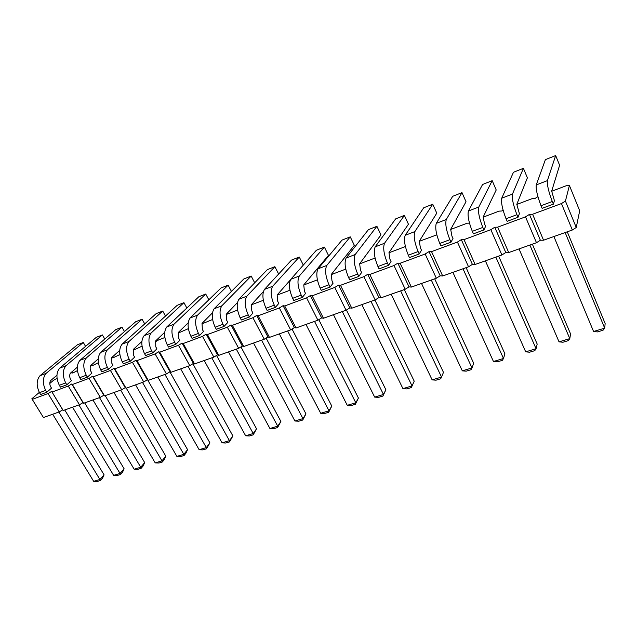 <?xml version="1.0" encoding="UTF-8"?>
<svg xmlns="http://www.w3.org/2000/svg" width="637" height="637" viewBox="0 0 637 637"><rect width="100%" height="100%" fill="white"/><g stroke="black" fill="none" stroke-linecap="round" stroke-linejoin="round"><path stroke-width="0.96" d="M39.335 392.384L31.85 398.77L43.42 417.522L59.217 411.924L62.697 409.862L63.222 410.499L52.027 392.05L68.247 386.054L71.782 383.976L72.355 384.533L89.037 378.362L92.596 376.26L93.265 376.793L110.424 370.447L114.015 368.329L114.779 368.831L132.44 362.302L136.055 360.16L136.923 360.646L155.102 353.909L158.748 351.751L159.72 352.205L178.456 345.278L182.118 343.096L183.209 343.518L202.518 336.368L206.205 334.17L207.415 334.56L227.321 327.195L231.04 324.966L232.378 325.324L252.913 317.728L256.655 315.474L258.128 315.793L279.325 307.95L283.091 305.68L284.707 305.959L306.588 297.861L310.378 295.568L312.154 295.807L334.759 287.438L338.573 285.121L340.508 285.312L363.878 276.665L367.716 274.324L369.818 274.467L393.992 265.525L397.854 263.161L400.14 263.248L425.158 253.996L429.035 251.607L431.52 251.639L457.422 242.052L461.323 239.639L464.015 239.616L490.856 229.686L494.774 227.25L497.68 227.154L525.509 216.859L529.451 214.398L532.596 214.239L561.46 203.561L565.425 201.069L569.406 185.471L566.189 185.765L551.69 191.251M62.697 409.862L52.027 392.05M63.222 410.499L79.466 404.742L82.969 402.664L83.582 403.285L100.28 397.361L103.807 395.258L104.516 395.864L121.699 389.772L125.25 387.646L126.054 388.228L143.731 381.961L147.306 379.811L148.214 380.369L166.416 373.919L170.015 371.753L171.027 372.279L189.77 365.638L193.401 363.448L194.532 363.95L213.841 357.102L217.496 354.889L218.746 355.366L238.652 348.304L242.331 346.074L243.708 346.512L264.244 339.234L267.946 336.973L269.459 337.387L290.647 329.878L294.366 327.593L296.03 327.967L317.903 320.212L321.645 317.903L323.461 318.245L346.05 310.235L349.817 307.902L351.791 308.197L375.137 299.923L378.927 297.567L381.077 297.813L405.212 289.254L409.026 286.881L411.351 287.08L436.329 278.226L440.167 275.821L442.683 275.972L468.537 266.807L472.391 264.379L475.114 264.474L501.9 254.975L505.778 252.523L508.716 252.563L536.473 242.721L540.367 240.237L543.544 240.213L572.337 230.005L576.246 227.497L579.694 210.775L569.406 185.471M59.217 411.924L48.03 393.531L51.541 391.476M79.466 404.742L68.247 386.054M537.931 196.658L535.04 198.449L532.046 198.672L516.806 204.437M503.119 210.21L501.86 210.982L499.074 211.142L483.157 217.169M450.662 229.455L467.216 223.197L469.485 223.101M419.273 241.319L436.847 234.838M405.427 246.559L388.936 252.793M375.097 258.033L359.594 263.893M345.78 269.117L331.208 274.627M317.409 279.85L303.714 285.026M289.954 290.233L277.087 295.098M263.36 300.29L251.281 304.852M237.593 310.036L226.175 314.543M212.607 319.479L201.81 323.946M188.385 328.644L178.177 333.071M164.872 337.53L158.717 339.863L155.245 341.878M142.051 346.162L133.778 350.008L133.205 349.721M119.891 354.546L112.868 357.906L111.738 357.628M98.353 362.692L92.532 365.59L91.903 365.128L90.749 365.566M77.419 370.607L72.729 373.067L72.188 372.589L70.333 373.29M57.067 378.306L53.452 380.353L49.805 383.458M31.85 398.77L32.256 399.367L48.03 393.531M85.573 346.361L83.288 342.475L77.38 344.816L39.988 375.719C36.405 380.106 36.237 385.767 39.494 392.687L40.609 394.51L46.804 392.217L51.525 388.14L50.419 386.317C49.567 384.103 49.614 382.224 50.554 380.663L56.94 375.241M104.771 339.051L102.382 334.927L65.977 365.726C62.498 370.129 62.402 375.862 65.691 382.925L59.329 385.289L60.451 387.145L66.813 384.788L71.44 380.711L70.333 378.864C69.473 376.618 69.497 374.715 70.412 373.155L77.284 367.207M124.478 331.558L121.97 327.171L86.385 357.883C82.993 362.294 82.945 368.09 86.258 375.257L79.721 377.693L80.843 379.58L87.38 377.152L91.911 373.083L90.796 371.196C89.928 368.927 89.936 367 90.828 365.431L98.209 358.918M165.501 316.048L162.722 311.047L156.161 313.643L122.081 344.155C118.848 348.582 118.912 354.475 122.264 361.832L123.387 363.783L130.314 361.211L134.614 357.158L133.499 355.215L133.404 349.331L141.884 341.488M144.71 323.899L142.075 319.217L135.689 321.749L100.694 352.38C97.365 356.8 97.357 362.628 100.686 369.874L101.816 371.793L108.545 369.293L112.964 365.232L111.849 363.321L111.817 357.492L119.732 350.35M254.689 282.812L251.169 276.052L243.844 278.95L214.12 308.77C211.365 313.213 211.707 319.352 215.155 327.203L216.285 329.297L224.081 326.399L227.823 322.41L226.7 320.315L226.318 314.184L237.505 302.495M231.43 291.404L228.126 285.169L197.574 315.132C194.731 319.567 195.018 325.674 198.449 333.43L190.885 336.248L192.016 338.311L199.58 335.5L203.474 331.487L202.351 329.433L202.048 323.365L212.471 312.855M208.832 299.804L205.727 294.031L174.02 324.185C171.05 328.628 171.265 334.664 174.673 342.292L167.332 345.031L168.463 347.054L175.804 344.322L179.841 340.301L178.726 338.279L178.495 332.275L188.218 322.768M186.864 308.021L183.934 302.655L151.152 332.976C148.063 337.411 148.214 343.383 151.598 350.899L144.464 353.551L145.594 355.542L152.729 352.89L156.901 348.853L155.786 346.87L155.627 340.922L164.704 332.299M482.814 227.425L472.32 231.335L473.426 233.835L483.921 229.941L485.609 226.294L484.518 223.802L483.172 217.034L496.207 189.985L492.21 180.677L478.785 207.017C477.838 211.317 479.175 218.125 482.814 227.425L483.921 229.941M449.897 239.695L439.769 243.469L440.884 245.922L451.012 242.164L452.995 238.461L451.896 236.008L450.685 229.32L466.021 201.754L462 192.629L446.282 219.51C445.072 223.85 446.274 230.57 449.897 239.695L451.012 242.164M387.4 262.993L377.94 266.521L379.063 268.87L388.522 265.358L391.046 261.552L389.94 259.211L388.976 252.658L408.444 224.208L404.391 215.425L384.533 243.254C382.861 247.634 383.816 254.211 387.4 262.993L388.522 265.358M418.111 251.543L408.325 255.19L409.448 257.595L419.226 253.956L421.495 250.206L420.388 247.809L419.305 241.184L436.783 213.156L432.738 204.206L414.878 231.581C413.429 235.945 414.512 242.593 418.111 251.543L419.226 253.956M357.707 274.061L348.566 277.469L349.689 279.77L358.838 276.378L361.601 272.532L360.486 270.231L359.642 263.758L380.974 234.918L376.905 226.302L355.183 254.537C353.304 258.933 354.148 265.438 357.707 274.061L358.838 276.378M278.632 274.045L274.865 266.672L246.861 296.181C244.297 300.616 244.751 306.851 248.223 314.877L240.181 317.871L241.312 320.005L249.354 317.019L252.921 313.054L251.806 310.92L251.344 304.717L263.423 291.587M303.308 265.096L299.263 257.022L272.668 286.26C270.255 290.695 270.797 296.993 274.292 305.155L265.995 308.252L267.126 310.426L275.423 307.345L278.815 303.395L277.692 301.229L277.143 294.963L290.52 279.762M302.336 297.352L305.529 293.434L304.414 291.228L303.769 284.89L328.461 255.397L324.376 247.084L299.294 276.02C297.049 280.447 297.686 286.809 301.205 295.122L302.336 297.352L293.768 300.537L292.638 298.323C289.126 290.05 288.513 283.712 290.814 279.285L316.382 250.245L324.376 247.084M330.125 287.04L333.111 283.154L331.996 280.901L331.248 274.491L354.323 245.309L350.246 236.853L326.781 265.454C324.719 269.865 325.459 276.299 328.995 284.763L330.125 287.04L321.271 290.321L320.14 288.067C316.613 279.651 315.904 273.233 318.03 268.822L342.013 240.109L350.246 236.853M516.933 214.701L506.049 218.762L507.156 221.318L518.032 217.281L519.394 213.706L516.814 204.302L527.388 177.827L523.415 168.327L512.466 194.062C511.782 198.338 513.271 205.218 516.933 214.701L518.032 217.281M553.394 204.151L554.413 200.647L551.69 191.116L559.612 165.262L555.671 155.563L547.374 180.645C546.992 184.873 548.632 191.833 552.303 201.515L553.394 204.151L542.119 208.339L541.02 205.719C537.357 196.1 535.765 189.165 536.243 184.921L545.391 159.632L555.671 155.563M576.246 227.497L565.425 201.069M572.337 230.005L561.46 203.561M543.544 240.213L532.596 214.239M540.367 240.237L529.451 214.398M536.473 242.721L525.509 216.859M508.716 252.563L497.68 227.154M505.778 252.523L494.774 227.25M501.9 254.975L490.856 229.686M475.114 264.474L464.015 239.616M472.391 264.379L461.323 239.639M468.537 266.807L457.422 242.052M442.683 275.972L431.52 251.639M440.167 275.821L429.035 251.607M436.329 278.226L425.158 253.996M411.351 287.08L400.14 263.248M409.026 286.881L397.854 263.161M405.212 289.254L393.992 265.525M381.077 297.813L369.818 274.467M378.927 297.567L367.716 274.324M375.137 299.923L363.878 276.665M351.791 308.197L340.508 285.312M349.817 307.902L338.573 285.121M346.05 310.235L334.759 287.438M323.461 318.245L312.154 295.807M321.645 317.903L310.378 295.568M317.903 320.212L306.588 297.861M296.03 327.967L284.707 305.959M294.366 327.593L283.091 305.68M290.647 329.878L279.325 307.95M269.459 337.387L258.128 315.793M267.946 336.973L256.655 315.474M264.244 339.234L252.913 317.728M243.708 346.512L232.378 325.324M242.331 346.074L231.04 324.966M238.652 348.304L227.321 327.195M218.746 355.366L207.415 334.56M217.496 354.889L206.205 334.17M213.841 357.102L202.518 336.368M194.532 363.95L183.209 343.518M193.401 363.448L182.118 343.096M189.77 365.638L178.456 345.278M171.027 372.279L159.72 352.205M170.015 371.753L158.748 351.751M166.416 373.919L155.102 353.909M148.214 380.369L136.923 360.646M147.306 379.811L136.055 360.16M143.731 381.961L132.44 362.302M126.054 388.228L114.779 368.831M125.25 387.646L114.015 368.329M121.699 389.772L110.424 370.447M104.516 395.864L93.265 376.793M103.807 395.258L92.596 376.26M100.28 397.361L89.037 378.362M83.582 403.285L72.355 384.533M82.969 402.664L71.782 383.976M43.42 417.522L32.256 399.367M58.867 412.043L99.898 479.478L104.086 474.852L64.751 409.965M52.672 414.241L93.671 481.341L99.898 479.478L100.439 480.505L102.533 478.188L104.086 474.852M78.908 404.941L120.035 473.442L124.119 468.8L84.697 402.887M72.538 407.202L113.633 475.353L120.035 473.442L120.512 474.501L122.551 472.184L124.119 468.8M99.515 397.639L140.721 467.239L144.695 462.589L105.201 395.617M92.962 399.956L134.144 469.206L140.721 467.239L141.127 468.338L143.11 466.013L144.695 462.589M142.489 382.399L183.822 454.316L187.565 449.642L147.736 380.082M135.562 384.859L176.879 456.403L183.822 454.316L184.085 455.495L185.948 453.154L187.565 449.642M120.696 390.123L161.973 460.869L165.835 456.203L126.277 388.148M113.959 392.511L155.213 462.892L161.973 460.869L162.308 462.008L164.235 459.667L165.835 456.203M236.311 349.14L277.724 426.169L280.885 421.455L240.945 346.91M228.508 351.903L269.929 428.51L277.724 426.169L277.621 427.531L280.885 421.455M211.795 357.827L253.215 433.518L256.536 428.812L216.548 355.462M204.23 360.51L245.651 435.788L253.215 433.518L253.215 434.832L256.536 428.812M188.011 366.259L229.424 440.653L222.066 442.858L180.669 368.863M222.066 442.858L225.832 443.018L229.511 441.919L229.424 440.653L232.887 435.955L192.86 363.775M164.919 374.445L206.3 447.58L209.907 442.89L169.856 371.841M157.785 376.977L199.15 449.722L206.3 447.58L206.476 448.806L209.907 442.89M495.857 257.125L536.075 348.726L537.182 344.06L498.675 256.122M485.386 260.836L525.692 351.839L536.075 348.726L534.777 350.653L529.602 352.205L525.692 351.839M463.011 268.766L503.501 358.496L504.902 353.806L466.141 267.659M452.907 272.349L493.46 361.505L503.501 358.496L502.37 360.343L497.362 361.84L493.46 361.505M400.633 290.878L441.529 377.072L443.471 372.358L404.304 289.58M391.19 294.23L432.141 379.883L441.529 377.072L440.708 378.776L436.019 380.178L432.141 379.883M431.289 280.009L472.001 367.939L473.681 363.233L434.697 278.807M421.527 283.473L462.295 370.845L472.001 367.939L471.03 369.715L466.188 371.164L462.295 370.845M370.989 301.389L412.043 385.911L414.217 381.189L374.906 300.003M361.848 304.629L402.942 388.634L412.043 385.911L411.359 387.551L414.217 381.189M261.576 340.182L302.965 418.605L305.959 413.883L266.099 338.104M253.534 343.032L294.931 421.009L302.965 418.605L302.758 420.022L305.959 413.883M287.637 330.937L328.979 410.809L331.789 406.088L292.033 329.026M279.34 333.884L320.706 413.286L328.979 410.809L328.668 412.274L331.789 406.088M314.535 321.406L355.804 402.767L358.424 398.045L318.795 319.663M305.975 324.44L347.269 405.323L355.804 402.767L355.374 404.288L358.424 398.045M342.3 311.565L383.482 394.47L385.887 389.748L346.409 310.012M333.462 314.694L374.667 397.114L383.482 394.47L382.925 396.055L385.887 389.748M529.88 245.062L569.789 338.621L570.577 333.971L532.365 244.178M519.028 248.908L559.039 341.846L569.789 338.621L568.308 340.628L562.949 342.236L559.039 341.846M565.146 232.553L604.696 328.159L605.15 323.532L567.272 231.804M553.903 236.542L593.565 331.495L604.696 328.159L603.024 330.253L597.474 331.909L593.565 331.495M83.288 342.475L46.135 373.354C42.568 377.749 42.416 383.426 45.681 390.377L46.804 392.217M45.681 390.377L39.494 392.687M65.691 382.925L66.813 384.788M102.382 334.927L96.314 337.323L59.671 368.154C56.16 372.557 56.048 378.267 59.329 385.289M86.258 375.257L87.38 377.152M121.97 327.171L115.743 329.64L79.896 360.375C76.472 364.786 76.416 370.559 79.721 377.693M162.722 311.047L128.945 341.52C125.744 345.947 125.831 351.855 129.184 359.252L130.314 361.211M129.184 359.252L122.264 361.832M142.075 319.217L107.358 349.817C104.062 354.236 104.086 360.088 107.414 367.366L108.545 369.293M107.414 367.366L100.686 369.874M251.169 276.052L221.843 305.8C219.128 310.243 219.502 316.406 222.95 324.297L224.081 326.399M222.95 324.297L215.155 327.203M198.449 333.43L199.58 335.5M228.126 285.169L221.007 287.988L190.081 318.014C187.19 322.449 187.461 328.533 190.885 336.248M174.673 342.292L175.804 344.322M205.727 294.031L198.8 296.77L166.743 326.988C163.741 331.423 163.932 337.435 167.332 345.031M151.598 350.899L152.729 352.89M183.934 302.655L177.19 305.322L144.089 335.699C140.968 340.126 141.095 346.082 144.464 353.551M492.21 180.677L482.591 184.483L468.426 210.998C467.391 215.314 468.689 222.09 472.32 231.335M462 192.629L452.684 196.315L436.273 223.356C434.983 227.704 436.154 234.408 439.769 243.469M404.391 215.425L395.641 218.889L375.177 246.845C373.449 251.233 374.365 257.794 377.94 266.521M432.738 204.206L423.716 207.781L405.212 235.3C403.691 239.671 404.726 246.296 408.325 255.19M376.905 226.302L368.417 229.654L346.138 258.017C344.203 262.412 345.007 268.902 348.566 277.469M248.223 314.877L249.354 317.019M274.865 266.672L267.333 269.658L238.899 299.247C236.287 303.682 236.709 309.893 240.181 317.871M274.292 305.155L275.423 307.345M299.263 257.022L291.499 260.095L264.451 289.421C261.99 293.848 262.508 300.131 265.995 308.252M301.205 295.122L292.638 298.323M328.995 284.763L320.14 288.067M523.415 168.327L513.478 172.261L501.725 198.195C500.961 202.478 502.402 209.334 506.049 218.762M552.303 201.515L541.02 205.719M100.439 480.505L97.326 481.437L93.671 481.341M120.512 474.501L117.312 475.457L113.633 475.353M141.127 468.338L137.839 469.326L134.144 469.206M184.085 455.495L180.613 456.538L176.879 456.403M162.308 462.008L158.931 463.019L155.213 462.892M277.621 427.531L273.727 428.701L269.929 428.51M253.215 434.832L249.433 435.963L245.651 435.788M232.887 435.955L229.511 441.919M206.476 448.806L202.9 449.873L199.15 449.722M411.359 387.551L406.82 388.912L402.942 388.634M302.758 420.022L298.753 421.216L294.931 421.009M328.668 412.274L324.536 413.509L320.706 413.286M355.374 404.288L351.114 405.562L347.269 405.323M382.925 396.055L378.529 397.369L374.667 397.114M46.135 373.354L39.988 375.719M65.977 365.726L59.671 368.154M86.385 357.883L79.896 360.375M128.945 341.52L122.081 344.155M107.358 349.817L100.694 352.38M221.843 305.8L214.12 308.77M197.574 315.132L190.081 318.014M174.02 324.185L166.743 326.988M151.152 332.976L144.089 335.699M478.785 207.017L468.426 210.998M446.282 219.51L436.273 223.356M384.533 243.254L375.177 246.845M414.878 231.581L405.212 235.3M355.183 254.537L346.138 258.017M246.861 296.181L238.899 299.247M272.668 286.26L264.451 289.421M299.294 276.02L290.814 279.285M326.781 265.454L318.03 268.822M512.466 194.062L501.725 198.195M547.374 180.645L536.243 184.921"/></g></svg>
